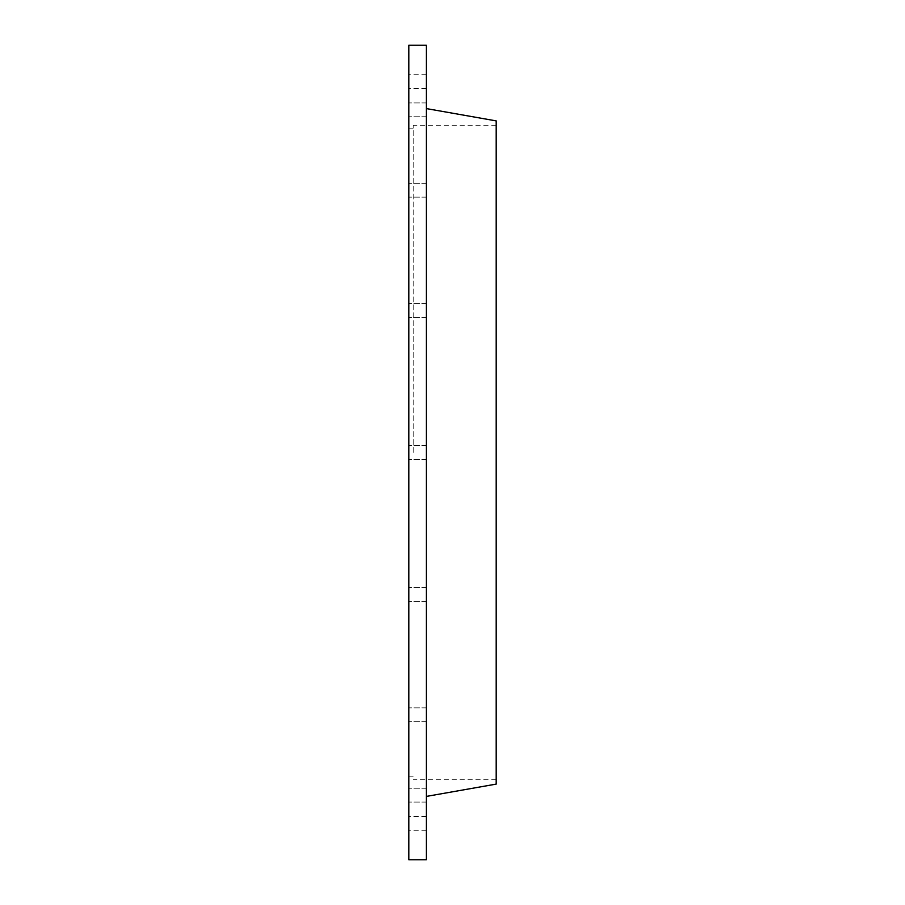 <?xml version="1.0" encoding="UTF-8"?>
<svg xmlns="http://www.w3.org/2000/svg" width="905" height="905" viewBox="0 0 905 905"><rect width="100%" height="100%" fill="white"/><g stroke="black" fill="none" stroke-linecap="round" stroke-linejoin="round"><path stroke-width="0.68" stroke-dasharray="4.53 3.39" d="M426.323 859.75L426.323 45.25M426.323 81.608L426.323 88.52L426.323 81.608M426.323 190.242L426.323 197.154L426.323 190.242M426.323 310.562L426.323 317.474L426.323 310.562M426.323 452.5L426.323 108.577L426.323 452.5M426.323 594.438L426.323 587.526L426.323 594.438M426.323 714.758L426.323 707.846L426.323 714.758M426.323 795.156L426.323 788.244L426.323 795.156M426.323 823.392L426.323 816.48L426.323 823.392M426.323 109.844L426.323 102.932L426.323 109.844M496.132 784.115L496.132 120.885M496.132 452.5L496.132 125.241L496.132 452.5M413.234 452.5L413.234 125.241L413.234 452.5M408.868 859.75L408.868 45.25M408.868 81.608L408.868 88.52L408.868 81.608M408.868 190.242L408.868 197.154L408.868 190.242M408.868 310.562L408.868 317.474L408.868 310.562M408.868 594.438L408.868 587.526L408.868 594.438M408.868 714.758L408.868 707.846L408.868 714.758M408.868 795.156L408.868 788.244L408.868 795.156M408.868 823.392L408.868 816.48L408.868 823.392M408.868 109.844L408.868 102.932L408.868 109.844M496.132 125.241L413.234 125.241M496.132 779.759L413.234 779.759M413.234 128.159L408.868 128.159M413.234 776.841L408.868 776.841M426.323 74.708L408.868 74.708M426.323 88.52L408.868 88.52M426.323 102.932L408.868 102.932L426.323 102.932M426.323 116.756L408.868 116.756L426.323 116.756M426.323 788.244L408.868 788.244L426.323 788.244M426.323 802.068L408.868 802.068L426.323 802.068M426.323 816.48L408.868 816.48M426.323 830.292L408.868 830.292M426.323 707.846L408.868 707.846L426.323 707.846M426.323 721.67L408.868 721.67L426.323 721.67M426.323 587.526L408.868 587.526L426.323 587.526M426.323 601.339L408.868 601.339L426.323 601.339M426.323 445.588L408.868 445.588L426.323 445.588M426.323 459.412L408.868 459.412L426.323 459.412M426.323 303.661L408.868 303.661L426.323 303.661M426.323 317.474L408.868 317.474L426.323 317.474M426.323 183.33L408.868 183.33L426.323 183.33M426.323 197.154L408.868 197.154L426.323 197.154"/><path stroke-width="1.36" d="M426.323 45.25L426.323 859.75L408.868 859.75L408.868 45.25L426.323 45.25M426.323 108.577L496.132 120.885L496.132 784.115L426.323 796.423"/></g></svg>
